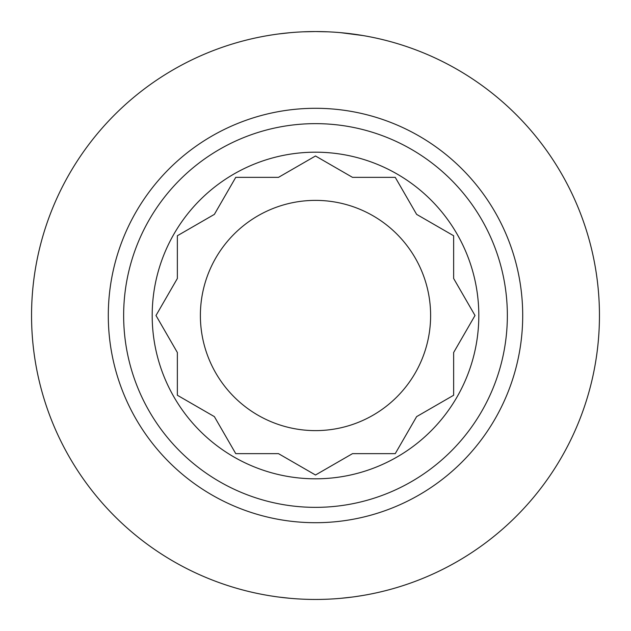 <?xml version="1.0" encoding="UTF-8"?>
<svg xmlns="http://www.w3.org/2000/svg" width="631" height="631" viewBox="0 0 631 631"><rect width="100%" height="100%" fill="white"/><g stroke="black" fill="none" stroke-linecap="round" stroke-linejoin="round"><path stroke-width="0.95" d="M355.695 596.587L363.156 595.419A283.95 283.95 0 0 0 599.45 315.5A283.95 283.95 0 0 0 315.5 31.55L302.951 31.826M290.292 32.67L278.476 33.971M270.762 35.099L267.844 35.581M275.305 596.587L270.762 595.901M278.476 597.029L290.292 598.33M328.073 31.826L315.5 31.55A283.95 283.95 0 0 0 31.55 315.5A283.95 283.95 0 0 0 267.844 595.419M31.55 315.5A283.95 283.95 0 0 0 315.5 599.45A283.95 283.95 0 0 0 599.45 315.5A283.95 283.95 0 0 0 363.156 35.581L340.708 32.67L352.524 33.971M362.62 35.486L363.156 35.581M340.708 598.33L352.524 597.029L340.708 598.33M363.156 595.419L361.981 595.617M315.5 522.705A207.205 207.205 0 0 0 522.705 315.5A207.205 207.205 0 0 0 315.5 108.295A207.205 207.205 0 0 0 108.295 315.5A207.205 207.205 0 0 0 315.5 522.705M315.5 507.356A191.856 191.856 0 0 0 507.356 315.5A191.856 191.856 0 0 0 315.5 123.644A191.856 191.856 0 0 0 123.644 315.5A191.856 191.856 0 0 0 315.5 507.356M315.5 152.189A163.311 163.311 0 0 1 478.811 315.5A163.311 163.311 0 0 1 315.5 478.811A163.311 163.311 0 0 1 152.189 315.5A163.311 163.311 0 0 1 315.5 152.189M352.516 453.642L315.5 475.009L278.484 453.642L235.749 453.642L214.374 416.626L177.358 395.251L177.358 352.516L155.991 315.5L177.358 278.484L177.358 235.749L214.374 214.374L235.749 177.358L278.484 177.358L315.5 155.991L352.516 177.358L395.251 177.358L416.626 214.374L453.642 235.749L453.642 278.484L475.009 315.5L453.642 352.516L453.642 395.251L416.626 416.626L395.251 453.642L352.516 453.642L395.251 453.642L416.626 416.626L453.642 395.251L453.642 352.516L475.009 315.5L453.642 278.484L453.642 235.749L416.626 214.374L395.251 177.358L352.516 177.358M278.484 177.358L235.749 177.358L214.374 214.374L177.358 235.749L177.358 278.484L155.991 315.5L177.358 352.516L177.358 395.251L214.374 416.626L235.749 453.642L278.484 453.642M200.382 315.5A115.118 115.118 0 0 0 315.5 430.618A115.118 115.118 0 0 0 430.618 315.5A115.118 115.118 0 0 0 315.5 200.382A115.118 115.118 0 0 0 200.382 315.5"/></g></svg>
